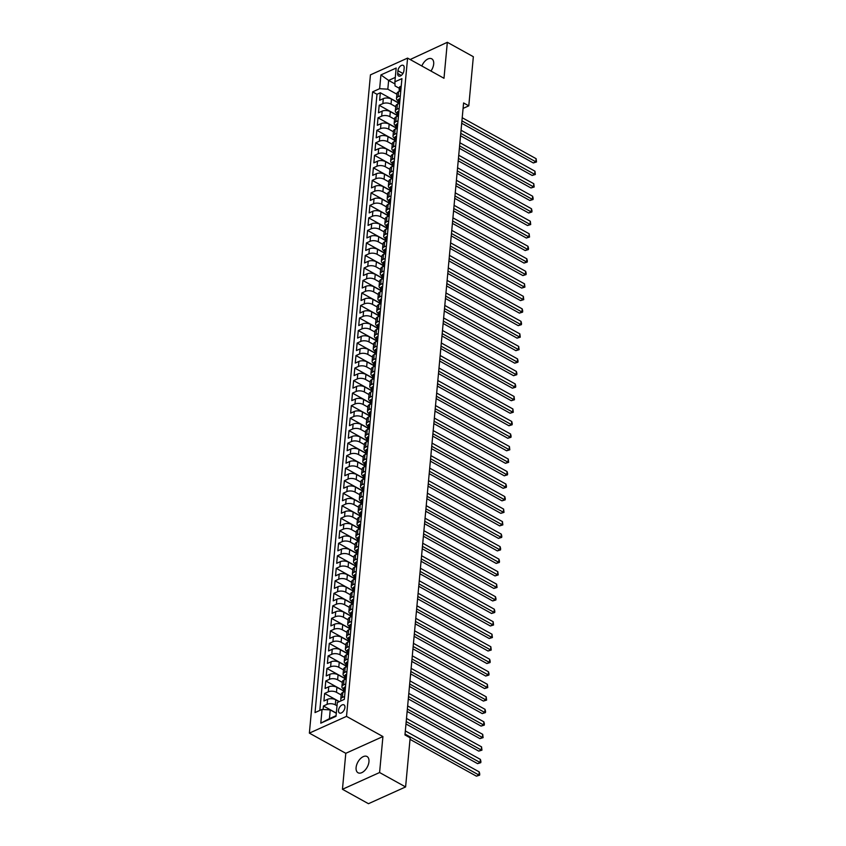 <?xml version="1.0" encoding="UTF-8"?>
<svg xmlns="http://www.w3.org/2000/svg" width="846" height="846" viewBox="0 0 846 846"><rect width="100%" height="100%" fill="white"/><g stroke="black" fill="none" stroke-linecap="round" stroke-linejoin="round"><path stroke-width="1.27" d="M368.951 761.738A9.285 5.309 -61 0 0 367.027 756.514A9.285 5.309 -61 0 0 360.354 758.735A9.285 5.309 -61 0 0 356.103 767.534A9.285 5.309 -61 0 0 358.027 772.758A9.285 5.309 -61 0 0 364.711 770.537A9.285 5.309 -61 0 0 368.951 761.738M430.942 71.043A9.285 5.309 -61 0 0 433.681 64.053A9.285 5.309 -61 0 0 431.756 58.829A9.285 5.309 -61 0 0 421.826 65.999M344.935 707.489A4.642 2.654 -61 0 0 343.973 704.877A4.642 2.654 -61 0 0 340.631 705.987A4.642 2.654 -61 0 0 338.506 710.386A4.642 2.654 -61 0 0 339.468 712.998A4.642 2.654 -61 0 0 342.81 711.888A4.642 2.654 -61 0 0 344.935 707.489M342.45 789.286L379.59 772.525L382.931 736.549L345.792 753.31L342.45 789.286L368.465 803.7L405.604 786.939L410.162 737.818L404.959 734.941L463.587 102.948L468.79 105.835L473.348 56.714L447.333 42.3L410.151 59.527M345.792 753.31L309.372 733.122L370.442 74.86L407.582 58.099L346.511 716.372L309.372 733.122M398.001 102.726L391.487 99.119A5.806 2.898 -174.7 0 0 383.312 98.622L379.643 100.272L380.34 92.764L397.98 102.535M395.727 106.733L391.021 104.121A5.806 2.898 -174.7 0 0 382.847 103.624L379.188 105.285L396.816 115.056M379.188 105.285L378.49 112.793L382.149 111.133A5.806 2.898 -174.7 0 1 390.323 111.63L396.837 115.236M395.674 127.757L389.171 124.151A5.806 2.898 -174.7 0 0 380.986 123.653L377.327 125.303L378.025 117.795L395.653 127.566M394.511 140.267L388.007 136.661A5.806 2.898 -174.7 0 0 379.833 136.164L376.163 137.824L376.861 130.305L394.5 140.087M393.348 152.777L386.844 149.171A5.806 2.898 -174.7 0 0 378.67 148.685L375 150.334L375.698 142.826L393.337 152.597M392.195 165.298L385.681 161.692A5.806 2.898 -174.7 0 0 377.506 161.195L373.847 162.844L374.535 155.336L392.174 165.118M391.032 177.808L384.518 174.202A5.806 2.898 -174.7 0 0 376.343 173.705L372.684 175.365L373.382 167.857L391.011 177.628M389.869 190.329L383.365 186.723A5.806 2.898 -174.7 0 0 375.18 186.226L371.521 187.875L372.219 180.367L389.858 190.139M388.705 202.839L382.202 199.233A5.806 2.898 -174.7 0 0 374.027 198.736L370.358 200.396L371.056 192.888L388.695 202.659M387.542 215.349L381.038 211.743A5.806 2.898 -174.7 0 0 372.864 211.257L369.194 212.906L369.892 205.398L387.531 215.17M386.389 227.87L379.875 224.264A5.806 2.898 -174.7 0 0 371.701 223.767L368.042 225.417L368.729 217.908L386.368 227.69M385.226 240.38L378.722 236.774A5.806 2.898 -174.7 0 0 370.537 236.288L366.878 237.938L367.576 230.429L385.205 240.201M384.063 252.901L377.559 249.295A5.806 2.898 -174.7 0 0 369.385 248.798L365.715 250.448L366.413 242.939L384.052 252.711M382.9 265.411L376.396 261.805A5.806 2.898 -174.7 0 0 368.222 261.308L364.552 262.969L365.25 255.46L382.889 265.232M381.747 277.932L375.233 274.326A5.806 2.898 -174.7 0 0 367.058 273.829L363.389 275.479L364.087 267.971L381.726 277.742M380.584 290.442L374.069 286.836A5.806 2.898 -174.7 0 0 365.895 286.339L362.236 288L362.934 280.481L380.563 290.263M379.42 302.953L372.917 299.347A5.806 2.898 -174.7 0 0 364.732 298.86L361.073 300.51L361.771 293.002L379.41 302.773M378.257 315.473L371.754 311.867A5.806 2.898 -174.7 0 0 363.579 311.37L359.91 313.02L360.608 305.512L378.247 315.283M377.094 327.984L370.59 324.378A5.806 2.898 -174.7 0 0 362.416 323.881L358.746 325.541L359.444 318.033L377.083 327.804M375.941 340.504L369.427 336.898A5.806 2.898 -174.7 0 0 361.253 336.401L357.594 338.051L358.281 330.543L375.92 340.314M374.778 353.015L368.274 349.409A5.806 2.898 -174.7 0 0 360.089 348.912L356.43 350.572L357.128 343.064L374.757 352.835M373.615 365.525L367.111 361.919A5.806 2.898 -174.7 0 0 358.926 361.432L355.267 363.082L355.965 355.574L373.604 365.345M372.452 378.046L365.948 374.44A5.806 2.898 -174.7 0 0 357.773 373.943L354.104 375.592L354.802 368.084L372.441 377.866M371.299 390.556L364.785 386.95A5.806 2.898 -174.7 0 0 356.61 386.463L352.941 388.113L353.639 380.605L371.278 390.376M370.136 403.077L363.621 399.471A5.806 2.898 -174.7 0 0 355.447 398.974L351.788 400.623L352.486 393.115L370.114 402.886M368.972 415.587L362.469 411.981A5.806 2.898 -174.7 0 0 354.284 411.484L350.625 413.144L351.323 405.636L368.951 415.407M367.809 428.108L361.305 424.502A5.806 2.898 -174.7 0 0 353.131 424.005L349.461 425.654L350.159 418.146L367.799 427.917M366.646 440.618L360.142 437.012A5.806 2.898 -174.7 0 0 351.968 436.515L348.298 438.175L348.996 430.656L366.635 440.438M365.493 453.128L358.979 449.522A5.806 2.898 -174.7 0 0 350.804 449.036L347.146 450.685L347.833 443.177L365.472 452.948M364.33 465.649L357.816 462.043A5.806 2.898 -174.7 0 0 349.641 461.546L345.982 463.196L346.68 455.687L364.309 465.459M363.167 478.159L356.663 474.553A5.806 2.898 -174.7 0 0 348.478 474.056L344.819 475.716L345.517 468.208L363.156 477.979M362.003 490.68L355.5 487.074A5.806 2.898 -174.7 0 0 347.325 486.577L343.656 488.227L344.354 480.718L361.993 490.49M360.851 503.19L354.337 499.584A5.806 2.898 -174.7 0 0 346.162 499.087L342.493 500.747L343.19 493.239L360.83 503.01M359.687 515.7L353.173 512.094A5.806 2.898 -174.7 0 0 344.999 511.608L341.34 513.258L342.038 505.749L359.666 515.521M358.524 528.221L352.021 524.615A5.806 2.898 -174.7 0 0 343.836 524.118L340.177 525.768L340.875 518.26L358.503 528.041M357.361 540.731L350.857 537.125A5.806 2.898 -174.7 0 0 342.683 536.639L339.013 538.289L339.711 530.78L357.35 540.552M356.198 553.252L349.694 549.646A5.806 2.898 -174.7 0 0 341.52 549.149L337.85 550.799L338.548 543.291L356.187 553.062M355.045 565.763L348.531 562.156A5.806 2.898 -174.7 0 0 340.356 561.659L336.697 563.32L337.385 555.811L355.024 565.583M353.882 578.283L347.368 574.677A5.806 2.898 -174.7 0 0 339.193 574.18L335.534 575.83L336.232 568.322L353.861 578.093M352.719 590.794L346.215 587.187A5.806 2.898 -174.7 0 0 338.03 586.69L334.371 588.34L335.069 580.832L352.708 590.614M351.555 603.304L345.052 599.698A5.806 2.898 -174.7 0 0 336.877 599.211L333.208 600.861L333.906 593.353L351.545 603.124M350.392 615.825L343.888 612.218A5.806 2.898 -174.7 0 0 335.714 611.721L332.044 613.371L332.742 605.863L350.381 615.634M349.239 628.335L342.725 624.729A5.806 2.898 -174.7 0 0 334.551 624.232L330.892 625.892L331.579 618.384L349.218 628.155M348.076 640.856L341.573 637.25A5.806 2.898 -174.7 0 0 333.387 636.752L329.729 638.402L330.426 630.894L348.055 640.665M346.913 653.366L340.409 649.76A5.806 2.898 -174.7 0 0 332.235 649.263L328.565 650.923L329.263 643.415L346.902 653.186M345.75 665.876L339.246 662.27A5.806 2.898 -174.7 0 0 331.072 661.784L327.402 663.433L328.1 655.925L345.739 665.696M344.597 678.397L338.083 674.791A5.806 2.898 -174.7 0 0 329.908 674.294L326.239 675.943L326.937 668.435L344.576 678.217M343.434 690.907L336.92 687.301A5.806 2.898 -174.7 0 0 328.745 686.804L325.086 688.464L325.784 680.956L343.413 690.727M339.161 701.704L335.767 699.822A5.806 2.898 -174.7 0 0 327.582 699.325L323.923 700.974L324.621 693.466L339.331 701.62M397.948 70.715L397.694 73.475A4.494 2.57 -61 0 0 398.625 76.003A4.494 2.57 -61 0 0 401.85 74.924A4.494 2.57 -61 0 0 403.912 70.662L404.166 67.913A4.494 2.57 -61 0 0 403.235 65.385A4.494 2.57 -61 0 0 399.999 66.453A4.494 2.57 -61 0 0 397.948 70.715L402.95 73.496M394.976 83.944L388.631 80.423L387.817 89.19L379.643 88.693L372.61 91.865L315.029 712.586L322.051 709.413L320.782 723.182L336.031 716.298L337.311 702.529L344.343 699.367L401.924 78.636L394.892 81.808L395.04 85.922L399.301 88.28M379.643 88.693L380.912 74.924L396.171 68.04L394.892 81.808M337.015 705.776L335.302 704.824L335.767 699.822M341.16 694.915L336.465 692.314L336.92 687.301M342.323 682.405L337.617 679.793L338.083 674.791M343.487 669.884L338.781 667.283L339.246 662.27M344.65 657.374L339.944 654.762L340.409 649.76M345.803 644.853L341.107 642.251L341.573 637.25M346.966 632.343L342.26 629.741L342.725 624.729M348.129 619.832L343.423 617.22L343.888 612.218M349.292 607.312L344.586 604.71L345.052 599.698M350.456 594.801L345.75 592.189L346.215 587.187M351.608 582.281L346.913 579.679L347.368 574.677M352.771 569.77L348.066 567.158L348.531 562.156M353.935 557.26L349.229 554.648L349.694 549.646M355.098 544.739L350.392 542.138L350.857 537.125M356.251 532.229L351.555 529.617L352.021 524.615M357.414 519.708L352.708 517.107L353.173 512.094M358.577 507.198L353.871 504.586L354.337 499.584M359.74 494.677L355.034 492.076L355.5 487.074M360.904 482.167L356.198 479.566L356.663 474.553M362.056 469.657L357.361 467.045L357.816 462.043M363.22 457.136L358.514 454.535L358.979 449.522M364.383 444.626L359.677 442.014L360.142 437.012M365.546 432.105L360.84 429.504L361.305 424.502M366.709 419.595L362.003 416.993L362.469 411.981M367.862 407.085L363.156 404.473L363.621 399.471M369.025 394.564L364.319 391.962L364.785 386.95M370.188 382.054L365.483 379.442L365.948 374.44M371.352 369.533L366.646 366.931L367.111 361.919M372.504 357.023L367.809 354.411L368.274 349.409M373.668 344.512L368.962 341.9L369.427 336.898M374.831 331.992L370.125 329.39L370.59 324.378M375.994 319.481L371.288 316.869L371.754 311.867M377.157 306.961L372.452 304.359L372.917 299.347M378.31 294.45L373.615 291.838L374.069 286.836M379.473 281.93L374.767 279.328L375.233 274.326M380.637 269.419L375.931 266.818L376.396 261.805M381.8 256.909L377.094 254.297L377.559 249.295M382.952 244.388L378.257 241.787L378.722 236.774M384.116 231.878L379.41 229.266L379.875 224.264M385.279 219.357L380.573 216.756L381.038 211.743M386.442 206.847L381.736 204.235L382.202 199.233M387.605 194.337L382.9 191.725L383.365 186.723M388.758 181.816L384.063 179.215L384.518 174.202M389.921 169.306L385.216 166.694L385.681 161.692M391.085 156.785L386.379 154.184L386.844 149.171M392.248 144.275L387.542 141.663L388.007 136.661M393.411 131.754L388.705 129.152L389.171 124.151M394.564 119.244L389.858 116.642L390.323 111.63M380.34 92.764L376.978 94.287L319.82 710.428M335.302 704.824A5.806 2.898 5.3 0 0 327.116 704.327L323.458 705.987L323.13 709.477M324.621 693.466L328.28 691.817A5.806 2.898 5.3 0 1 336.465 692.314M325.784 680.956L329.443 679.296A5.806 2.898 5.3 0 1 337.617 679.793M326.937 668.435L330.606 666.785A5.806 2.898 5.3 0 1 338.781 667.283M328.1 655.925L331.769 654.275A5.806 2.898 5.3 0 1 339.944 654.762M329.263 643.415L332.922 641.754A5.806 2.898 5.3 0 1 341.107 642.251M330.426 630.894L334.085 629.244A5.806 2.898 5.3 0 1 342.26 629.741M331.579 618.384L335.249 616.723A5.806 2.898 5.3 0 1 343.423 617.22M332.742 605.863L336.412 604.213A5.806 2.898 5.3 0 1 344.586 604.71M333.906 593.353L337.575 591.703A5.806 2.898 5.3 0 1 345.75 592.189M335.069 580.832L338.728 579.182A5.806 2.898 5.3 0 1 346.913 579.679M336.232 568.322L339.891 566.672A5.806 2.898 5.3 0 1 348.066 567.158M337.385 555.811L341.054 554.151A5.806 2.898 5.3 0 1 349.229 554.648M338.548 543.291L342.218 541.641A5.806 2.898 5.3 0 1 350.392 542.138M339.711 530.78L343.37 529.12A5.806 2.898 5.3 0 1 351.555 529.617M340.875 518.26L344.534 516.61A5.806 2.898 5.3 0 1 352.708 517.107M342.038 505.749L345.697 504.1A5.806 2.898 5.3 0 1 353.871 504.586M343.19 493.239L346.86 491.579A5.806 2.898 5.3 0 1 355.034 492.076M344.354 480.718L348.023 479.069A5.806 2.898 5.3 0 1 356.198 479.566M345.517 468.208L349.176 466.548A5.806 2.898 5.3 0 1 357.361 467.045M346.68 455.687L350.339 454.038A5.806 2.898 5.3 0 1 358.514 454.535M347.833 443.177L351.502 441.527A5.806 2.898 5.3 0 1 359.677 442.014M348.996 430.656L352.666 429.007A5.806 2.898 5.3 0 1 360.84 429.504M350.159 418.146L353.818 416.496A5.806 2.898 5.3 0 1 362.003 416.993M351.323 405.636L354.982 403.976A5.806 2.898 5.3 0 1 363.156 404.473M352.486 393.115L356.145 391.465A5.806 2.898 5.3 0 1 364.319 391.962M353.639 380.605L357.308 378.945A5.806 2.898 5.3 0 1 365.483 379.442M354.802 368.084L358.471 366.434A5.806 2.898 5.3 0 1 366.646 366.931M355.965 355.574L359.624 353.924A5.806 2.898 5.3 0 1 367.809 354.411M357.128 343.064L360.787 341.403A5.806 2.898 5.3 0 1 368.962 341.9M358.281 330.543L361.951 328.893A5.806 2.898 5.3 0 1 370.125 329.39M359.444 318.033L363.114 316.372A5.806 2.898 5.3 0 1 371.288 316.869M360.608 305.512L364.266 303.862A5.806 2.898 5.3 0 1 372.452 304.359M361.771 293.002L365.43 291.352A5.806 2.898 5.3 0 1 373.615 291.838M362.934 280.481L366.593 278.831A5.806 2.898 5.3 0 1 374.767 279.328M364.087 267.971L367.756 266.321A5.806 2.898 5.3 0 1 375.931 266.818M365.25 255.46L368.919 253.8A5.806 2.898 5.3 0 1 377.094 254.297M366.413 242.939L370.072 241.29A5.806 2.898 5.3 0 1 378.257 241.787M367.576 230.429L371.235 228.769A5.806 2.898 5.3 0 1 379.41 229.266M368.729 217.908L372.399 216.259A5.806 2.898 5.3 0 1 380.573 216.756M369.892 205.398L373.562 203.749A5.806 2.898 5.3 0 1 381.736 204.235M371.056 192.888L374.725 191.228A5.806 2.898 5.3 0 1 382.9 191.725M372.219 180.367L375.878 178.718A5.806 2.898 5.3 0 1 384.063 179.215M373.382 167.857L377.041 166.197A5.806 2.898 5.3 0 1 385.216 166.694M374.535 155.336L378.204 153.686A5.806 2.898 5.3 0 1 386.379 154.184M375.698 142.826L379.368 141.176A5.806 2.898 5.3 0 1 387.542 141.663M376.861 130.305L380.52 128.655A5.806 2.898 5.3 0 1 388.705 129.152M378.025 117.795L381.683 116.145A5.806 2.898 5.3 0 1 389.858 116.642M400.338 95.735L398.106 96.74A5.806 2.898 -174.7 0 0 396.488 98.517A5.806 2.898 -174.7 0 0 398.138 100.801M400.803 90.734L398.572 91.738A5.806 2.898 -174.7 0 0 396.954 93.504L396.488 98.517M399.64 103.244L397.409 104.248A5.806 2.898 -174.7 0 0 395.791 106.025L395.325 111.027A5.806 2.898 5.3 0 1 396.943 109.261L399.175 108.256M398.477 115.765L396.245 116.769A5.806 2.898 -174.7 0 0 394.627 118.535L394.173 123.548A5.806 2.898 5.3 0 1 395.78 121.771L398.011 120.767M397.313 128.275L395.082 129.279A5.806 2.898 -174.7 0 0 393.475 131.056L393.009 136.058A5.806 2.898 5.3 0 1 394.627 134.292L396.859 133.277M396.161 140.785L393.929 141.8A5.806 2.898 -174.7 0 0 392.311 143.566L391.846 148.568A5.806 2.898 5.3 0 1 393.464 146.802L395.695 145.798M394.997 153.306L392.766 154.31A5.806 2.898 -174.7 0 0 391.148 156.076L390.683 161.089A5.806 2.898 5.3 0 1 392.301 159.312L394.532 158.308M393.834 165.816L391.603 166.821A5.806 2.898 -174.7 0 0 389.985 168.597L389.52 173.599A5.806 2.898 5.3 0 1 391.138 171.833L393.369 170.829M392.671 178.337L390.44 179.341A5.806 2.898 -174.7 0 0 388.832 181.107L388.367 186.12A5.806 2.898 5.3 0 1 389.974 184.343L392.206 183.339M391.518 190.847L389.287 191.852A5.806 2.898 -174.7 0 0 387.669 193.628L387.204 198.63A5.806 2.898 5.3 0 1 388.822 196.864L391.053 195.849M390.355 203.368L388.124 204.372A5.806 2.898 -174.7 0 0 386.506 206.138L386.04 211.151A5.806 2.898 5.3 0 1 387.658 209.374L389.89 208.37M389.192 215.878L386.96 216.883A5.806 2.898 -174.7 0 0 385.342 218.659L384.877 223.661A5.806 2.898 5.3 0 1 386.495 221.895L388.726 220.88M388.028 228.388L385.797 229.403A5.806 2.898 -174.7 0 0 384.179 231.17L383.724 236.171A5.806 2.898 5.3 0 1 385.332 234.405L387.563 233.401M386.865 240.909L384.634 241.914A5.806 2.898 -174.7 0 0 383.026 243.68L382.561 248.692A5.806 2.898 5.3 0 1 384.169 246.916L386.4 245.911M385.713 253.419L383.481 254.424A5.806 2.898 -174.7 0 0 381.863 256.201L381.398 261.203A5.806 2.898 5.3 0 1 383.016 259.436L385.247 258.432M384.549 265.94L382.318 266.945A5.806 2.898 -174.7 0 0 380.7 268.711L380.235 273.723A5.806 2.898 5.3 0 1 381.853 271.947L384.084 270.942M383.386 278.45L381.155 279.455A5.806 2.898 -174.7 0 0 379.537 281.232L379.071 286.234A5.806 2.898 5.3 0 1 380.689 284.468L382.921 283.452M382.223 290.961L379.991 291.976A5.806 2.898 -174.7 0 0 378.384 293.742L377.919 298.744A5.806 2.898 5.3 0 1 379.526 296.978L381.758 295.973M381.06 303.481L378.828 304.486A5.806 2.898 -174.7 0 0 377.221 306.252L376.756 311.265A5.806 2.898 5.3 0 1 378.374 309.488L380.605 308.483M379.907 315.992L377.676 316.996A5.806 2.898 -174.7 0 0 376.058 318.773L375.592 323.775A5.806 2.898 5.3 0 1 377.21 322.009L379.442 321.004M378.744 328.512L376.512 329.517A5.806 2.898 -174.7 0 0 374.894 331.283L374.429 336.296A5.806 2.898 5.3 0 1 376.047 334.519L378.278 333.514M377.58 341.023L375.349 342.027A5.806 2.898 -174.7 0 0 373.731 343.804L373.266 348.806A5.806 2.898 5.3 0 1 374.884 347.04L377.115 346.025M376.417 353.543L374.186 354.548A5.806 2.898 -174.7 0 0 372.578 356.314L372.113 361.316A5.806 2.898 5.3 0 1 373.721 359.55L375.952 358.545M375.264 366.054L373.033 367.058A5.806 2.898 -174.7 0 0 371.415 368.835L370.95 373.837A5.806 2.898 5.3 0 1 372.568 372.06L374.799 371.056M374.101 378.564L371.87 379.579A5.806 2.898 -174.7 0 0 370.252 381.345L369.787 386.347A5.806 2.898 5.3 0 1 371.405 384.581L373.636 383.576M372.938 391.085L370.707 392.089A5.806 2.898 -174.7 0 0 369.089 393.855L368.623 398.868A5.806 2.898 5.3 0 1 370.241 397.091L372.473 396.087M371.775 403.595L369.543 404.6A5.806 2.898 -174.7 0 0 367.925 406.376L367.471 411.378A5.806 2.898 5.3 0 1 369.078 409.612L371.309 408.607M370.611 416.116L368.38 417.12A5.806 2.898 -174.7 0 0 366.773 418.886L366.307 423.899A5.806 2.898 5.3 0 1 367.925 422.122L370.157 421.118M369.459 428.626L367.227 429.631A5.806 2.898 -174.7 0 0 365.609 431.407L365.144 436.409A5.806 2.898 5.3 0 1 366.762 434.643L368.993 433.628M368.296 441.136L366.064 442.151A5.806 2.898 -174.7 0 0 364.446 443.917L363.981 448.919A5.806 2.898 5.3 0 1 365.599 447.153L367.83 446.149M367.132 453.657L364.901 454.662A5.806 2.898 -174.7 0 0 363.283 456.428L362.818 461.44A5.806 2.898 5.3 0 1 364.436 459.664L366.667 458.659M365.969 466.167L363.738 467.172A5.806 2.898 -174.7 0 0 362.13 468.948L361.665 473.95A5.806 2.898 5.3 0 1 363.272 472.184L365.504 471.18M364.816 478.688L362.585 479.693A5.806 2.898 -174.7 0 0 360.967 481.459L360.502 486.471A5.806 2.898 5.3 0 1 362.12 484.695L364.351 483.69M363.653 491.198L361.422 492.203A5.806 2.898 -174.7 0 0 359.804 493.979L359.339 498.981A5.806 2.898 5.3 0 1 360.956 497.215L363.188 496.2M362.49 503.708L360.259 504.724A5.806 2.898 -174.7 0 0 358.641 506.49L358.175 511.492A5.806 2.898 5.3 0 1 359.793 509.726L362.025 508.721M361.327 516.229L359.095 517.234A5.806 2.898 -174.7 0 0 357.477 519.01L357.023 524.012A5.806 2.898 5.3 0 1 358.63 522.236L360.861 521.231M360.163 528.739L357.932 529.755A5.806 2.898 -174.7 0 0 356.325 531.521L355.859 536.523A5.806 2.898 5.3 0 1 357.467 534.757L359.698 533.752M359.011 541.26L356.779 542.265A5.806 2.898 -174.7 0 0 355.161 544.031L354.696 549.043A5.806 2.898 5.3 0 1 356.314 547.267L358.545 546.262M357.847 553.77L355.616 554.775A5.806 2.898 -174.7 0 0 353.998 556.552L353.533 561.554A5.806 2.898 5.3 0 1 355.151 559.788L357.382 558.783M356.684 566.291L354.453 567.296A5.806 2.898 -174.7 0 0 352.835 569.062L352.37 574.074A5.806 2.898 5.3 0 1 353.988 572.298L356.219 571.293M355.521 578.801L353.29 579.806A5.806 2.898 -174.7 0 0 351.682 581.583L351.217 586.585A5.806 2.898 5.3 0 1 352.824 584.819L355.056 583.803M354.358 591.312L352.126 592.327A5.806 2.898 -174.7 0 0 350.519 594.093L350.054 599.095A5.806 2.898 5.3 0 1 351.672 597.329L353.903 596.324M353.205 603.833L350.974 604.837A5.806 2.898 -174.7 0 0 349.356 606.603L348.89 611.616A5.806 2.898 5.3 0 1 350.508 609.839L352.74 608.834M352.042 616.343L349.81 617.347A5.806 2.898 -174.7 0 0 348.192 619.124L347.727 624.126A5.806 2.898 5.3 0 1 349.345 622.36L351.576 621.355M350.879 628.864L348.647 629.868A5.806 2.898 -174.7 0 0 347.029 631.634L346.574 636.647A5.806 2.898 5.3 0 1 348.182 634.87L350.413 633.865M349.715 641.374L347.484 642.378A5.806 2.898 -174.7 0 0 345.877 644.155L345.411 649.157A5.806 2.898 5.3 0 1 347.019 647.391L349.25 646.376M348.563 653.884L346.331 654.899A5.806 2.898 -174.7 0 0 344.713 656.665L344.248 661.667A5.806 2.898 5.3 0 1 345.866 659.901L348.097 658.897M347.399 666.405L345.168 667.409A5.806 2.898 -174.7 0 0 343.55 669.186L343.085 674.188A5.806 2.898 5.3 0 1 344.703 672.411L346.934 671.407M346.236 678.915L344.005 679.93A5.806 2.898 -174.7 0 0 342.387 681.696L341.921 686.698A5.806 2.898 5.3 0 1 343.539 684.932L345.771 683.928M345.073 691.436L342.841 692.44A5.806 2.898 -174.7 0 0 341.234 694.206L340.769 699.219A5.806 2.898 5.3 0 1 342.376 697.442L344.608 696.438M396.89 94.213L387.817 89.19M379.59 772.525L405.604 786.939M382.931 736.549L346.511 716.372M407.582 58.099L443.991 78.276L447.333 42.3M463.079 108.415L468.79 105.835M395.304 77.409L388.631 80.423L380.912 74.924M336.317 713.284L330.236 709.91L329.422 718.666L336.095 715.663M376.978 94.287L372.61 91.865M323.458 705.987L336.327 713.115M396.975 113.311A5.806 2.898 5.3 0 1 395.325 111.027M395.812 125.832A5.806 2.898 5.3 0 1 394.173 123.548M394.659 138.342A5.806 2.898 5.3 0 1 393.009 136.058M393.496 150.852A5.806 2.898 5.3 0 1 391.846 148.568M392.333 163.373A5.806 2.898 5.3 0 1 390.683 161.089M391.169 175.883A5.806 2.898 5.3 0 1 389.52 173.599M390.017 188.404A5.806 2.898 5.3 0 1 388.367 186.12M388.853 200.914A5.806 2.898 5.3 0 1 387.204 198.63M387.69 213.425A5.806 2.898 5.3 0 1 386.04 211.151M386.527 225.945A5.806 2.898 5.3 0 1 384.877 223.661M385.364 238.456A5.806 2.898 5.3 0 1 383.724 236.171M384.211 250.976A5.806 2.898 5.3 0 1 382.561 248.692M383.048 263.487A5.806 2.898 5.3 0 1 381.398 261.203M381.884 275.997A5.806 2.898 5.3 0 1 380.235 273.723M380.721 288.518A5.806 2.898 5.3 0 1 379.071 286.234M379.558 301.028A5.806 2.898 5.3 0 1 377.919 298.744M378.405 313.549A5.806 2.898 5.3 0 1 376.756 311.265M377.242 326.059A5.806 2.898 5.3 0 1 375.592 323.775M376.079 338.58A5.806 2.898 5.3 0 1 374.429 336.296M374.915 351.09A5.806 2.898 5.3 0 1 373.266 348.806M373.763 363.6A5.806 2.898 5.3 0 1 372.113 361.316M372.6 376.121A5.806 2.898 5.3 0 1 370.95 373.837M371.436 388.631A5.806 2.898 5.3 0 1 369.787 386.347M370.273 401.152A5.806 2.898 5.3 0 1 368.623 398.868M369.11 413.662A5.806 2.898 5.3 0 1 367.471 411.378M367.957 426.173A5.806 2.898 5.3 0 1 366.307 423.899M366.794 438.693A5.806 2.898 5.3 0 1 365.144 436.409M365.631 451.204A5.806 2.898 5.3 0 1 363.981 448.919M364.467 463.724A5.806 2.898 5.3 0 1 362.818 461.44M363.315 476.235A5.806 2.898 5.3 0 1 361.665 473.95M362.151 488.755A5.806 2.898 5.3 0 1 360.502 486.471M360.988 501.266A5.806 2.898 5.3 0 1 359.339 498.981M359.825 513.776A5.806 2.898 5.3 0 1 358.175 511.492M358.662 526.297A5.806 2.898 5.3 0 1 357.023 524.012M357.509 538.807A5.806 2.898 5.3 0 1 355.859 536.523M356.346 551.328A5.806 2.898 5.3 0 1 354.696 549.043M355.183 563.838A5.806 2.898 5.3 0 1 353.533 561.554M354.019 576.348A5.806 2.898 5.3 0 1 352.37 574.074M352.856 588.869A5.806 2.898 5.3 0 1 351.217 586.585M351.703 601.379A5.806 2.898 5.3 0 1 350.054 599.095M350.54 613.9A5.806 2.898 5.3 0 1 348.89 611.616M349.377 626.41A5.806 2.898 5.3 0 1 347.727 624.126M348.214 638.931A5.806 2.898 5.3 0 1 346.574 636.647M347.061 651.441A5.806 2.898 5.3 0 1 345.411 649.157M345.898 663.951A5.806 2.898 5.3 0 1 344.248 661.667M344.734 676.472A5.806 2.898 5.3 0 1 343.085 674.188M343.571 688.982A5.806 2.898 5.3 0 1 341.921 686.698M322.051 709.413L330.236 709.91M341.372 700.7A5.806 2.898 5.3 0 1 340.769 699.219M320.782 723.182L329.422 718.666M401.184 86.567L400.391 86.419A3.839 1.914 -174.7 0 0 399.365 87.561L399.143 89.94A3.839 1.914 -174.7 0 0 399.354 90.681L399.386 90.723M461.705 123.262L533.318 162.95L535.825 161.808L461.927 120.862M536.121 158.688L536.512 161.967L535.825 161.808L536.121 158.688L462.212 117.731M398.995 91.548L399.005 91.442A3.839 1.914 5.3 0 1 399.397 90.702L399.545 89.2A3.839 1.914 -174.7 0 0 399.143 89.94M536.512 161.967L533.318 162.95M400.031 99.077L399.227 98.929A3.839 1.914 -174.7 0 0 398.202 100.082L397.98 102.461A3.839 1.914 -174.7 0 0 398.191 103.201L398.223 103.233M460.541 135.772L532.155 175.46L534.661 174.329L460.763 133.372M534.958 171.199L535.349 174.477L534.661 174.329L534.958 171.199L461.049 130.242M397.832 104.058L397.842 103.963A3.839 1.914 5.3 0 1 398.244 103.223L398.381 101.721A3.839 1.914 -174.7 0 0 397.98 102.461M535.349 174.477L532.155 175.46M398.868 111.587L398.064 111.45A3.839 1.914 -174.7 0 0 397.049 112.592L396.827 114.971A3.839 1.914 -174.7 0 0 397.038 115.712L397.06 115.754M459.378 148.293L530.992 187.971L533.498 186.839L459.6 145.893M533.794 183.709L534.186 186.998L533.498 186.839L533.794 183.709L459.896 142.763M396.679 116.579L396.679 116.473A3.839 1.914 5.3 0 1 397.081 115.733L397.218 114.231A3.839 1.914 -174.7 0 0 396.827 114.971M534.186 186.998L530.992 187.971M397.705 124.108L396.901 123.96A3.839 1.914 -174.7 0 0 395.886 125.113L395.664 127.492A3.839 1.914 -174.7 0 0 395.875 128.232L395.896 128.264M458.215 160.803L529.829 200.491L532.346 199.36L458.437 158.403M532.631 196.23L533.149 198.26L533.033 199.508L532.346 199.36L532.631 196.23L458.733 155.273M395.516 129.089L395.526 128.994A3.839 1.914 5.3 0 1 395.917 128.254L396.055 126.752A3.839 1.914 -174.7 0 0 395.664 127.492M533.033 199.508L529.829 200.491M396.541 136.618L395.738 136.47A3.839 1.914 -174.7 0 0 394.722 137.623L394.5 140.002A3.839 1.914 -174.7 0 0 394.712 140.743L394.744 140.785M457.062 173.314L528.676 213.002L531.182 211.87L457.284 170.924M531.468 208.74L531.986 210.77L531.87 212.018L531.182 211.87L531.468 208.74L457.57 167.794M394.352 141.599L394.363 141.504A3.839 1.914 5.3 0 1 394.754 140.764L394.892 139.262A3.839 1.914 -174.7 0 0 394.5 140.002M531.87 212.018L528.676 213.002M395.378 149.139L394.627 149.002A3.839 1.914 -174.7 0 0 393.559 150.144L393.337 152.513A3.839 1.914 -174.7 0 0 393.549 153.253L393.739 151.772A3.839 1.914 -174.7 0 0 393.337 152.513M455.899 185.834L527.513 225.522L530.019 224.391L456.121 183.434M530.315 221.261L530.706 224.539L530.019 224.391L530.315 221.261L456.406 180.304M394.627 149.002L394.194 153.665M393.189 154.12L393.2 154.014A3.839 1.914 5.3 0 1 393.602 153.274M530.706 224.539L527.513 225.522M394.225 161.649L393.422 161.501A3.839 1.914 -174.7 0 0 392.396 162.654L392.184 165.033A3.839 1.914 -174.7 0 0 392.396 165.774L392.576 164.293A3.839 1.914 -174.7 0 0 392.184 165.033M454.736 198.345L526.349 238.033L528.856 236.901L454.958 195.944M529.152 233.771L529.543 237.049L528.856 236.901L529.152 233.771L455.254 192.825M392.026 166.63L392.036 166.535A3.839 1.914 5.3 0 1 392.438 165.795M529.543 237.049L526.349 238.033M393.062 174.16L392.301 174.022A3.839 1.914 -174.7 0 0 391.243 175.164L391.021 177.544A3.839 1.914 -174.7 0 0 391.233 178.284L391.254 178.326M453.572 210.866L525.186 250.543L527.703 249.411L453.794 208.465M527.989 246.292L528.507 248.312L528.39 249.57L527.703 249.411L527.989 246.292L454.091 205.335M392.301 174.022L391.878 178.696M390.873 179.151L390.884 179.045A3.839 1.914 5.3 0 1 391.275 178.305L391.412 176.803A3.839 1.914 -174.7 0 0 391.021 177.544M528.39 249.57L525.186 250.543M391.899 186.68L391.095 186.532A3.839 1.914 -174.7 0 0 390.08 187.685L389.858 190.064A3.839 1.914 -174.7 0 0 390.069 190.805L390.249 189.324A3.839 1.914 -174.7 0 0 389.858 190.064M452.42 223.376L524.023 263.064L526.54 261.932L452.642 220.975M526.825 258.802L527.344 260.832L527.227 262.08L526.54 261.932L526.825 258.802L452.927 217.845M389.71 191.661L389.72 191.566A3.839 1.914 5.3 0 1 390.112 190.826M527.227 262.08L524.023 263.064M390.736 199.191L389.943 199.043A3.839 1.914 -174.7 0 0 388.917 200.195L388.695 202.575A3.839 1.914 -174.7 0 0 388.906 203.315L389.097 201.834A3.839 1.914 -174.7 0 0 388.695 202.575M451.256 235.897L522.87 275.574L525.377 274.442L451.478 233.496M525.662 271.312L526.18 273.343L526.064 274.59L525.377 274.442L525.662 271.312L451.764 230.366M388.547 204.182L388.557 204.076A3.839 1.914 5.3 0 1 388.949 203.336M526.064 274.59L522.87 275.574M389.583 211.712L388.779 211.563A3.839 1.914 -174.7 0 0 387.754 212.716L387.531 215.085A3.839 1.914 -174.7 0 0 387.743 215.836L387.775 215.867M450.093 248.407L521.707 288.095L524.213 286.963L450.315 246.006M524.509 283.833L524.901 287.111L524.213 286.963L524.509 283.833L450.601 242.876M387.383 216.692L387.394 216.587A3.839 1.914 5.3 0 1 387.796 215.857L387.933 214.355A3.839 1.914 -174.7 0 0 387.531 215.085M524.901 287.111L521.707 288.095M388.42 224.222L387.616 224.074A3.839 1.914 -174.7 0 0 386.59 225.226L386.379 227.606A3.839 1.914 -174.7 0 0 386.59 228.346L386.77 226.865A3.839 1.914 -174.7 0 0 386.379 227.606M448.93 260.917L520.544 300.605L523.05 299.473L449.152 258.516M523.346 296.343L523.737 299.621L523.05 299.473L523.346 296.343L449.448 255.397M386.231 229.203L386.231 229.107A3.839 1.914 5.3 0 1 386.633 228.367M523.737 299.621L520.544 300.605M387.257 236.743L386.453 236.594A3.839 1.914 -174.7 0 0 385.438 237.737L385.216 240.116A3.839 1.914 -174.7 0 0 385.427 240.856L385.607 239.376A3.839 1.914 -174.7 0 0 385.216 240.116M447.767 273.438L519.381 313.126L521.897 311.984L447.989 271.037M522.183 308.864L522.701 310.884L522.585 312.142L521.897 311.984L522.183 308.864L448.285 267.907M385.067 241.723L385.078 241.618A3.839 1.914 5.3 0 1 385.469 240.877M522.585 312.142L519.381 313.126M386.093 249.253L385.29 249.105A3.839 1.914 -174.7 0 0 384.274 250.257L384.052 252.637A3.839 1.914 -174.7 0 0 384.264 253.377L384.296 253.409M446.614 285.948L518.228 325.636L520.734 324.504L446.836 283.547M521.02 321.374L521.538 323.405L521.422 324.653L520.734 324.504L521.02 321.374L447.122 280.417M383.904 254.234L383.915 254.138A3.839 1.914 5.3 0 1 384.306 253.398L384.444 251.897A3.839 1.914 -174.7 0 0 384.052 252.637M521.422 324.653L518.228 325.636M384.93 261.763L384.137 261.626A3.839 1.914 -174.7 0 0 383.111 262.768L382.889 265.147A3.839 1.914 -174.7 0 0 383.101 265.887L383.291 264.407A3.839 1.914 -174.7 0 0 382.889 265.147M445.451 298.469L517.065 338.146L519.571 337.015L445.673 296.068M519.867 333.884L520.258 337.173L519.571 337.015L519.867 333.884L445.958 292.938M382.741 266.754L382.752 266.649A3.839 1.914 5.3 0 1 383.143 265.908M520.258 337.173L517.065 338.146M383.777 274.284L382.974 274.136A3.839 1.914 -174.7 0 0 381.948 275.288L381.726 277.668A3.839 1.914 -174.7 0 0 381.948 278.408L382.128 276.928A3.839 1.914 -174.7 0 0 381.726 277.668M444.287 310.979L515.901 350.667L518.408 349.535L444.51 308.579M518.704 346.405L519.095 349.684L518.408 349.535L518.704 346.405L444.806 305.448M381.578 279.265L381.588 279.169A3.839 1.914 5.3 0 1 381.99 278.429M519.095 349.684L515.901 350.667M382.614 286.794L381.81 286.646A3.839 1.914 -174.7 0 0 380.795 287.799L380.573 290.178A3.839 1.914 -174.7 0 0 380.785 290.918L380.806 290.961M443.124 323.489L514.738 363.177L517.255 362.046L443.346 321.099M517.541 358.916L518.048 360.946L517.932 362.194L517.255 362.046L517.541 358.916L443.642 317.969M380.425 291.775L380.436 291.68A3.839 1.914 5.3 0 1 380.827 290.939L380.964 289.438A3.839 1.914 -174.7 0 0 380.573 290.178M517.932 362.194L514.738 363.177M381.451 299.315L380.647 299.167A3.839 1.914 -174.7 0 0 379.632 300.319L379.41 302.688A3.839 1.914 -174.7 0 0 379.621 303.428L379.801 301.948A3.839 1.914 -174.7 0 0 379.41 302.688M441.961 336.01L513.575 375.698L516.092 374.567L442.194 333.61M516.377 371.436L516.895 373.456L516.779 374.715L516.092 374.567L516.377 371.436L442.479 330.479M379.262 304.296L379.272 304.19A3.839 1.914 5.3 0 1 379.664 303.45M516.779 374.715L513.575 375.698M380.288 311.825L379.484 311.677A3.839 1.914 -174.7 0 0 378.469 312.83L378.247 315.209A3.839 1.914 -174.7 0 0 378.458 315.949L378.648 314.469A3.839 1.914 -174.7 0 0 378.247 315.209M440.808 348.52L512.422 388.208L514.928 387.077L441.03 346.12M515.214 383.947L515.732 385.977L515.616 387.225L514.928 387.077L515.214 383.947L441.316 343M378.099 316.806L378.109 316.711A3.839 1.914 5.3 0 1 378.5 315.97M515.616 387.225L512.422 388.208M379.124 324.335L378.331 324.198A3.839 1.914 -174.7 0 0 377.305 325.34L377.083 327.719A3.839 1.914 -174.7 0 0 377.295 328.46L377.327 328.502M439.645 361.041L511.259 400.718L513.765 399.587L439.867 358.641M514.061 396.467L514.453 399.746L513.765 399.587L514.061 396.467L440.153 355.51M376.935 329.327L376.946 329.221A3.839 1.914 5.3 0 1 377.348 328.481L377.485 326.979A3.839 1.914 -174.7 0 0 377.083 327.719M514.453 399.746L511.259 400.718M377.972 336.856L377.168 336.708A3.839 1.914 -174.7 0 0 376.142 337.861L375.931 340.24A3.839 1.914 -174.7 0 0 376.142 340.98L376.163 341.012M438.482 373.551L510.096 413.239L512.602 412.108L438.704 371.151M512.898 408.978L513.289 412.256L512.602 412.108L512.898 408.978L439 368.021M375.783 341.837L375.783 341.742A3.839 1.914 5.3 0 1 376.184 341.001L376.322 339.5A3.839 1.914 -174.7 0 0 375.931 340.24M513.289 412.256L510.096 413.239M376.808 349.366L376.005 349.218A3.839 1.914 -174.7 0 0 374.99 350.371L374.767 352.75A3.839 1.914 -174.7 0 0 374.979 353.491L375 353.533M437.319 386.072L508.932 425.75L511.449 424.618L437.541 383.672M511.735 421.488L512.253 423.518L512.137 424.766L511.449 424.618L511.735 421.488L437.837 380.541M374.619 354.347L374.63 354.252A3.839 1.914 5.3 0 1 375.021 353.512L375.159 352.01A3.839 1.914 -174.7 0 0 374.767 352.75M512.137 424.766L508.932 425.75M375.645 361.887L374.841 361.739A3.839 1.914 -174.7 0 0 373.826 362.892L373.604 365.261A3.839 1.914 -174.7 0 0 373.816 366.011L373.847 366.043M436.166 398.582L507.78 438.27L510.286 437.139L436.388 396.182M510.572 434.009L511.09 436.039L510.973 437.287L510.286 437.139L510.572 434.009L436.673 393.052M373.456 366.868L373.467 366.762A3.839 1.914 5.3 0 1 373.858 366.032L373.995 364.531A3.839 1.914 -174.7 0 0 373.604 365.261M510.973 437.287L507.78 438.27M374.482 374.397L373.689 374.249A3.839 1.914 -174.7 0 0 372.663 375.402L372.441 377.781A3.839 1.914 -174.7 0 0 372.652 378.522L372.684 378.564M435.003 411.093L506.617 450.781L509.123 449.649L435.225 408.692M509.419 446.519L509.81 449.797L509.123 449.649L509.419 446.519L435.51 405.572M372.293 379.378L372.303 379.283A3.839 1.914 5.3 0 1 372.695 378.543L372.843 377.041A3.839 1.914 -174.7 0 0 372.441 377.781M509.81 449.797L506.617 450.781M373.329 386.918L372.526 386.77A3.839 1.914 -174.7 0 0 371.5 387.912L371.278 390.292A3.839 1.914 -174.7 0 0 371.489 391.032L371.521 391.074M433.839 423.613L505.453 463.301L507.96 462.159L434.061 421.213M508.256 459.04L508.647 462.318L507.96 462.159L508.256 459.04L434.358 418.083M371.13 391.899L371.14 391.793A3.839 1.914 5.3 0 1 371.542 391.053L371.68 389.551A3.839 1.914 -174.7 0 0 371.278 390.292M508.647 462.318L505.453 463.301M372.166 399.428L371.362 399.28A3.839 1.914 -174.7 0 0 370.347 400.433L370.125 402.812A3.839 1.914 -174.7 0 0 370.337 403.553L370.358 403.584M432.676 436.124L504.29 475.812L506.807 474.68L432.898 433.723M507.092 471.55L507.6 473.58L507.484 474.828L506.807 474.68L507.092 471.55L433.194 430.593M369.977 404.409L369.977 404.314A3.839 1.914 5.3 0 1 370.379 403.574L370.516 402.072A3.839 1.914 -174.7 0 0 370.125 402.812M507.484 474.828L504.29 475.812M371.003 411.939L370.199 411.801A3.839 1.914 -174.7 0 0 369.184 412.943L368.962 415.323A3.839 1.914 -174.7 0 0 369.173 416.063L369.194 416.105M431.513 448.644L503.127 488.322L505.644 487.19L431.735 446.244M505.929 484.06L506.447 486.09L506.331 487.349L505.644 487.19L505.929 484.06L432.031 443.114M368.814 416.93L368.824 416.824A3.839 1.914 5.3 0 1 369.216 416.084L369.353 414.582A3.839 1.914 -174.7 0 0 368.962 415.323M506.331 487.349L503.127 488.322M369.839 424.459L369.036 424.311A3.839 1.914 -174.7 0 0 368.021 425.464L367.799 427.843A3.839 1.914 -174.7 0 0 368.01 428.584L368.19 427.103A3.839 1.914 -174.7 0 0 367.799 427.843M430.36 461.155L501.974 500.843L504.48 499.711L430.582 458.754M504.766 496.581L505.284 498.611L505.168 499.859L504.48 499.711L504.766 496.581L430.868 455.624M367.65 429.44L367.661 429.345A3.839 1.914 5.3 0 1 368.052 428.605M505.168 499.859L501.974 500.843M368.676 436.97L367.883 436.822A3.839 1.914 -174.7 0 0 366.857 437.974L366.635 440.354A3.839 1.914 -174.7 0 0 366.847 441.094L367.037 439.613A3.839 1.914 -174.7 0 0 366.635 440.354M429.197 473.665L500.811 513.353L503.317 512.221L429.419 471.275M503.613 509.091L504.005 512.369L503.317 512.221L503.613 509.091L429.705 468.145M366.487 441.95L366.498 441.855A3.839 1.914 5.3 0 1 366.9 441.115M504.005 512.369L500.811 513.353M367.524 449.49L366.762 449.353A3.839 1.914 -174.7 0 0 365.694 450.495L365.483 452.864A3.839 1.914 -174.7 0 0 365.694 453.604L365.715 453.646M428.034 486.186L499.648 525.874L502.154 524.742L428.256 483.785M502.45 521.612L502.841 524.89L502.154 524.742L502.45 521.612L428.552 480.655M366.762 449.353L366.329 454.016M365.324 454.471L365.335 454.365A3.839 1.914 5.3 0 1 365.736 453.625L365.874 452.124A3.839 1.914 -174.7 0 0 365.483 452.864M502.841 524.89L499.648 525.874M366.36 462.001L365.557 461.853A3.839 1.914 -174.7 0 0 364.541 463.005L364.319 465.385A3.839 1.914 -174.7 0 0 364.531 466.125L364.711 464.644A3.839 1.914 -174.7 0 0 364.319 465.385M426.87 498.696L498.484 538.384L501.001 537.252L427.093 496.295M501.287 534.122L501.805 536.153L501.689 537.4L501.001 537.252L501.287 534.122L427.389 493.176M364.171 466.981L364.182 466.886A3.839 1.914 5.3 0 1 364.573 466.146M501.689 537.4L498.484 538.384M365.197 474.511L364.393 474.373A3.839 1.914 -174.7 0 0 363.378 475.515L363.156 477.895A3.839 1.914 -174.7 0 0 363.368 478.635L363.547 477.155A3.839 1.914 -174.7 0 0 363.156 477.895M425.718 511.217L497.332 550.894L499.838 549.763L425.94 508.816M500.123 546.643L500.642 548.663L500.525 549.921L499.838 549.763L500.123 546.643L426.225 505.686M363.008 479.502L363.019 479.396A3.839 1.914 5.3 0 1 363.41 478.656M500.525 549.921L497.332 550.894M364.034 487.032L363.241 486.884A3.839 1.914 -174.7 0 0 362.215 488.036L361.993 490.416A3.839 1.914 -174.7 0 0 362.204 491.156L362.236 491.188M424.555 523.727L496.168 563.415L498.675 562.283L424.777 521.326M498.96 559.153L499.478 561.184L499.362 562.431L498.675 562.283L498.96 559.153L425.062 518.196M361.845 492.012L361.855 491.917A3.839 1.914 5.3 0 1 362.247 491.177L362.395 489.675A3.839 1.914 -174.7 0 0 361.993 490.416M499.362 562.431L496.168 563.415M362.881 499.542L362.077 499.394A3.839 1.914 -174.7 0 0 361.052 500.546L360.83 502.926A3.839 1.914 -174.7 0 0 361.041 503.666L361.231 502.186A3.839 1.914 -174.7 0 0 360.83 502.926M423.391 536.248L495.005 575.925L497.511 574.794L423.613 533.847M497.808 571.663L498.199 574.942L497.511 574.794L497.808 571.663L423.899 530.717M360.682 504.523L360.692 504.428A3.839 1.914 5.3 0 1 361.094 503.687M498.199 574.942L495.005 575.925M361.718 512.063L360.914 511.915A3.839 1.914 -174.7 0 0 359.888 513.067L359.677 515.436A3.839 1.914 -174.7 0 0 359.888 516.187L360.068 514.706A3.839 1.914 -174.7 0 0 359.677 515.436M422.228 548.758L493.842 588.446L496.348 587.314L422.45 546.357M496.644 584.184L497.036 587.462L496.348 587.314L496.644 584.184L422.746 543.227M359.529 517.043L359.529 516.938A3.839 1.914 5.3 0 1 359.931 516.208M497.036 587.462L493.842 588.446M360.555 524.573L359.751 524.425A3.839 1.914 -174.7 0 0 358.736 525.578L358.514 527.957A3.839 1.914 -174.7 0 0 358.725 528.697L358.746 528.739M421.065 561.268L492.679 600.956L495.196 599.825L421.287 558.868M495.481 596.694L495.999 598.725L495.883 599.973L495.196 599.825L495.481 596.694L421.583 555.748M358.366 529.554L358.376 529.459A3.839 1.914 5.3 0 1 358.767 528.718L358.905 527.217A3.839 1.914 -174.7 0 0 358.514 527.957M495.883 599.973L492.679 600.956M359.391 537.094L358.588 536.946A3.839 1.914 -174.7 0 0 357.572 538.088L357.35 540.467A3.839 1.914 -174.7 0 0 357.562 541.207L357.742 539.727A3.839 1.914 -174.7 0 0 357.35 540.467M419.912 573.789L491.526 613.477L494.032 612.335L420.134 571.388M494.318 609.215L494.836 611.235L494.72 612.493L494.032 612.335L494.318 609.215L420.42 568.258M357.202 542.075L357.213 541.969A3.839 1.914 5.3 0 1 357.604 541.229M494.72 612.493L491.526 613.477M358.228 549.604L357.435 549.456A3.839 1.914 -174.7 0 0 356.409 550.609L356.187 552.988A3.839 1.914 -174.7 0 0 356.399 553.728L356.589 552.248A3.839 1.914 -174.7 0 0 356.187 552.988M418.749 586.299L490.363 625.987L492.869 624.856L418.971 583.899M493.165 621.725L493.556 625.004L492.869 624.856L493.165 621.725L419.256 580.768M356.039 554.585L356.05 554.49A3.839 1.914 5.3 0 1 356.441 553.749M493.556 625.004L490.363 625.987M357.075 562.114L356.272 561.977A3.839 1.914 -174.7 0 0 355.246 563.119L355.024 565.498A3.839 1.914 -174.7 0 0 355.246 566.238L355.267 566.281M417.586 598.82L489.2 638.497L491.706 637.366L417.808 596.419M492.002 634.236L492.393 637.524L491.706 637.366L492.002 634.236L418.104 593.289M354.876 567.106L354.886 567A3.839 1.914 5.3 0 1 355.288 566.26L355.426 564.758A3.839 1.914 -174.7 0 0 355.024 565.498M492.393 637.524L489.2 638.497M355.912 574.635L355.109 574.487A3.839 1.914 -174.7 0 0 354.093 575.64L353.871 578.019A3.839 1.914 -174.7 0 0 354.083 578.759L354.263 577.279A3.839 1.914 -174.7 0 0 353.871 578.019M416.422 611.33L488.036 651.018L490.553 649.887L416.644 608.93M490.839 646.756L491.24 650.035L490.553 649.887L490.839 646.756L416.941 605.799M353.723 579.616L353.734 579.521A3.839 1.914 5.3 0 1 354.125 578.78M491.24 650.035L488.036 651.018M354.749 587.145L353.945 586.997A3.839 1.914 -174.7 0 0 352.93 588.15L352.708 590.529A3.839 1.914 -174.7 0 0 352.919 591.269L353.099 589.789A3.839 1.914 -174.7 0 0 352.708 590.529M415.259 623.84L486.873 663.528L489.39 662.397L415.492 621.45M489.675 659.267L490.194 661.297L490.077 662.545L489.39 662.397L489.675 659.267L415.777 618.32M352.56 592.126L352.571 592.031A3.839 1.914 5.3 0 1 352.962 591.291M490.077 662.545L486.873 663.528M353.586 599.666L352.782 599.518A3.839 1.914 -174.7 0 0 351.767 600.671L351.545 603.039A3.839 1.914 -174.7 0 0 351.756 603.78L351.788 603.822M414.106 636.361L485.72 676.049L488.227 674.918L414.329 633.961M488.512 671.787L489.03 673.807L488.914 675.066L488.227 674.918L488.512 671.787L414.614 630.83M351.397 604.647L351.407 604.541A3.839 1.914 5.3 0 1 351.799 603.801L351.947 602.299A3.839 1.914 -174.7 0 0 351.545 603.039M488.914 675.066L485.72 676.049M352.433 612.176L351.629 612.028A3.839 1.914 -174.7 0 0 350.604 613.181L350.381 615.56A3.839 1.914 -174.7 0 0 350.593 616.3L350.625 616.343M412.943 648.871L484.557 688.559L487.063 687.428L413.165 646.471M487.359 684.298L487.751 687.576L487.063 687.428L487.359 684.298L413.451 643.341M350.233 617.157L350.244 617.062A3.839 1.914 5.3 0 1 350.646 616.322L350.783 614.82A3.839 1.914 -174.7 0 0 350.381 615.56M487.751 687.576L484.557 688.559M351.27 624.686L350.466 624.549A3.839 1.914 -174.7 0 0 349.44 625.691L349.229 628.07A3.839 1.914 -174.7 0 0 349.44 628.811L349.461 628.853M411.78 661.392L483.394 701.07L485.9 699.938L412.002 658.992M486.196 696.808L486.587 700.097L485.9 699.938L486.196 696.808L412.298 655.862M349.081 629.678L349.081 629.572A3.839 1.914 5.3 0 1 349.483 628.832L349.62 627.33A3.839 1.914 -174.7 0 0 349.229 628.07M486.587 700.097L483.394 701.07M350.107 637.207L349.303 637.059A3.839 1.914 -174.7 0 0 348.288 638.212L348.066 640.591A3.839 1.914 -174.7 0 0 348.277 641.331L348.298 641.363M410.617 673.902L482.231 713.59L484.747 712.459L410.839 671.502M485.033 709.329L485.551 711.359L485.435 712.607L484.747 712.459L485.033 709.329L411.135 668.372M347.918 642.188L347.928 642.093A3.839 1.914 5.3 0 1 348.319 641.353L348.457 639.851A3.839 1.914 -174.7 0 0 348.066 640.591M485.435 712.607L482.231 713.59M348.943 649.717L348.14 649.569A3.839 1.914 -174.7 0 0 347.124 650.722L346.902 653.101A3.839 1.914 -174.7 0 0 347.114 653.842L347.146 653.884M409.464 686.423L481.078 726.101L483.584 724.969L409.686 684.023M483.87 721.839L484.388 723.869L484.272 725.117L483.584 724.969L483.87 721.839L409.972 680.893M346.754 654.698L346.765 654.603A3.839 1.914 5.3 0 1 347.156 653.863L347.294 652.361A3.839 1.914 -174.7 0 0 346.902 653.101M484.272 725.117L481.078 726.101M347.78 662.238L346.987 662.09A3.839 1.914 -174.7 0 0 345.961 663.243L345.739 665.612A3.839 1.914 -174.7 0 0 345.951 666.362L345.982 666.394M408.301 698.933L479.915 738.621L482.421 737.49L408.523 696.533M482.717 734.36L483.108 737.638L482.421 737.49L482.717 734.36L408.808 693.403M345.591 667.219L345.602 667.113A3.839 1.914 5.3 0 1 345.993 666.384L346.141 664.882A3.839 1.914 -174.7 0 0 345.739 665.612M483.108 737.638L479.915 738.621M346.627 674.748L345.824 674.6A3.839 1.914 -174.7 0 0 344.798 675.753L344.576 678.132A3.839 1.914 -174.7 0 0 344.798 678.873L344.819 678.915M407.138 711.444L478.751 751.132L481.258 750L407.36 709.043M481.554 746.87L481.945 750.148L481.258 750L481.554 746.87L407.656 705.924M344.428 679.729L344.438 679.634A3.839 1.914 5.3 0 1 344.84 678.894L344.978 677.392A3.839 1.914 -174.7 0 0 344.576 678.132M481.945 750.148L478.751 751.132M345.464 687.259L344.66 687.121A3.839 1.914 -174.7 0 0 343.645 688.263L343.423 690.643A3.839 1.914 -174.7 0 0 343.635 691.383L343.656 691.425M405.974 723.965L477.588 763.642L480.105 762.51L406.196 721.564M480.391 759.391L480.898 761.411L480.782 762.669L480.105 762.51L480.391 759.391L406.492 718.434M343.275 692.25L343.275 692.144A3.839 1.914 5.3 0 1 343.677 691.404L343.814 689.902A3.839 1.914 -174.7 0 0 343.423 690.643M480.782 762.669L477.588 763.642M343.677 699.663L343.497 699.631A3.839 1.914 -174.7 0 0 342.916 700.002M410.014 739.362L476.425 776.163L478.942 775.031L405.044 734.074M479.227 771.901L479.745 773.931L479.629 775.179L478.942 775.031L479.227 771.901L405.329 730.944M479.629 775.179L476.425 776.163M391.021 104.121L391.487 99.119M382.847 103.624L383.312 98.622M327.116 704.327L327.582 699.325M328.28 691.817L328.745 686.804M329.443 679.296L329.908 674.294M330.606 666.785L331.072 661.784M331.769 654.275L332.235 649.263M332.922 641.754L333.387 636.752M334.085 629.244L334.551 624.232M335.249 616.723L335.714 611.721M336.412 604.213L336.877 599.211M337.575 591.703L338.03 586.69M338.728 579.182L339.193 574.18M339.891 566.672L340.356 561.659M341.054 554.151L341.52 549.149M342.218 541.641L342.683 536.639M343.37 529.12L343.836 524.118M344.534 516.61L344.999 511.608M345.697 504.1L346.162 499.087M346.86 491.579L347.325 486.577M348.023 479.069L348.478 474.056M349.176 466.548L349.641 461.546M350.339 454.038L350.804 449.036M351.502 441.527L351.968 436.515M352.666 429.007L353.131 424.005M353.818 416.496L354.284 411.484M354.982 403.976L355.447 398.974M356.145 391.465L356.61 386.463M357.308 378.945L357.773 373.943M358.471 366.434L358.926 361.432M359.624 353.924L360.089 348.912M360.787 341.403L361.253 336.401M361.951 328.893L362.416 323.881M363.114 316.372L363.579 311.37M364.266 303.862L364.732 298.86M365.43 291.352L365.895 286.339M366.593 278.831L367.058 273.829M367.756 266.321L368.222 261.308M368.919 253.8L369.385 248.798M370.072 241.29L370.537 236.288M371.235 228.769L371.701 223.767M372.399 216.259L372.864 211.257M373.562 203.749L374.027 198.736M374.725 191.228L375.18 186.226M375.878 178.718L376.343 173.705M377.041 166.197L377.506 161.195M378.204 153.686L378.67 148.685M379.368 141.176L379.833 136.164M380.52 128.655L380.986 123.653M381.683 116.145L382.149 111.133M398.106 96.74L398.572 91.738M396.943 109.261L397.409 104.248M395.78 121.771L396.245 116.769M394.627 134.292L395.082 129.279M393.464 146.802L393.929 141.8M392.301 159.312L392.766 154.31M391.138 171.833L391.603 166.821M389.974 184.343L390.44 179.341M388.822 196.864L389.287 191.852M387.658 209.374L388.124 204.372M386.495 221.895L386.96 216.883M385.332 234.405L385.797 229.403M384.169 246.916L384.634 241.914M383.016 259.436L383.481 254.424M381.853 271.947L382.318 266.945M380.689 284.468L381.155 279.455M379.526 296.978L379.991 291.976M378.374 309.488L378.828 304.486M377.21 322.009L377.676 316.996M376.047 334.519L376.512 329.517M374.884 347.04L375.349 342.027M373.721 359.55L374.186 354.548M372.568 372.06L373.033 367.058M371.405 384.581L371.87 379.579M370.241 397.091L370.707 392.089M369.078 409.612L369.543 404.6M367.925 422.122L368.38 417.12M366.762 434.643L367.227 429.631M365.599 447.153L366.064 442.151M364.436 459.664L364.901 454.662M363.272 472.184L363.738 467.172M362.12 484.695L362.585 479.693M360.956 497.215L361.422 492.203M359.793 509.726L360.259 504.724M358.63 522.236L359.095 517.234M357.467 534.757L357.932 529.755M356.314 547.267L356.779 542.265M355.151 559.788L355.616 554.775M353.988 572.298L354.453 567.296M352.824 584.819L353.29 579.806M351.672 597.329L352.126 592.327M350.508 609.839L350.974 604.837M349.345 622.36L349.81 617.347M348.182 634.87L348.647 629.868M347.019 647.391L347.484 642.378M345.866 659.901L346.331 654.899M344.703 672.411L345.168 667.409M343.539 684.932L344.005 679.93M342.376 697.442L342.841 692.44M401.258 75.453L397.694 73.475M399.999 91.093L400.433 86.429M398.836 103.603L399.27 98.94M397.673 116.124L398.106 111.45M396.52 128.634L396.954 123.971M395.357 141.155L395.791 136.481M393.03 166.176L393.464 161.512M390.715 191.207L391.148 186.543M389.551 203.727L389.985 199.053M388.388 216.238L388.822 211.574M387.225 228.758L387.658 224.084M386.072 241.269L386.506 236.605M384.909 253.779L385.342 249.115M383.746 266.3L384.179 261.626M382.582 278.81L383.016 274.146M381.43 291.331L381.853 286.657M380.266 303.841L380.7 299.177M379.103 316.351L379.537 311.688M377.94 328.872L378.374 324.198M376.777 341.382L377.21 336.719M375.624 353.903L376.058 349.229M374.461 366.413L374.894 361.75M373.298 378.934L373.731 374.26M372.134 391.444L372.568 386.77M370.971 403.954L371.405 399.291M369.818 416.475L370.252 411.801M368.655 428.985L369.089 424.322M367.492 441.506L367.925 436.832M365.176 466.527L365.609 461.863M364.013 479.048L364.446 474.373M362.849 491.558L363.283 486.894M361.686 504.079L362.12 499.404M360.523 516.589L360.956 511.925M359.37 529.11L359.804 524.435M358.207 541.62L358.641 536.946M357.044 554.13L357.477 549.466M355.88 566.651L356.314 561.977M354.728 579.161L355.151 574.497M353.565 591.682L353.998 587.008M352.401 604.192L352.835 599.528M351.238 616.702L351.672 612.039M350.075 629.223L350.508 624.549M348.922 641.733L349.356 637.07M347.759 654.254L348.192 649.58M346.596 666.764L347.029 662.101M345.432 679.275L345.866 674.611M344.269 691.795L344.703 687.121"/></g></svg>
